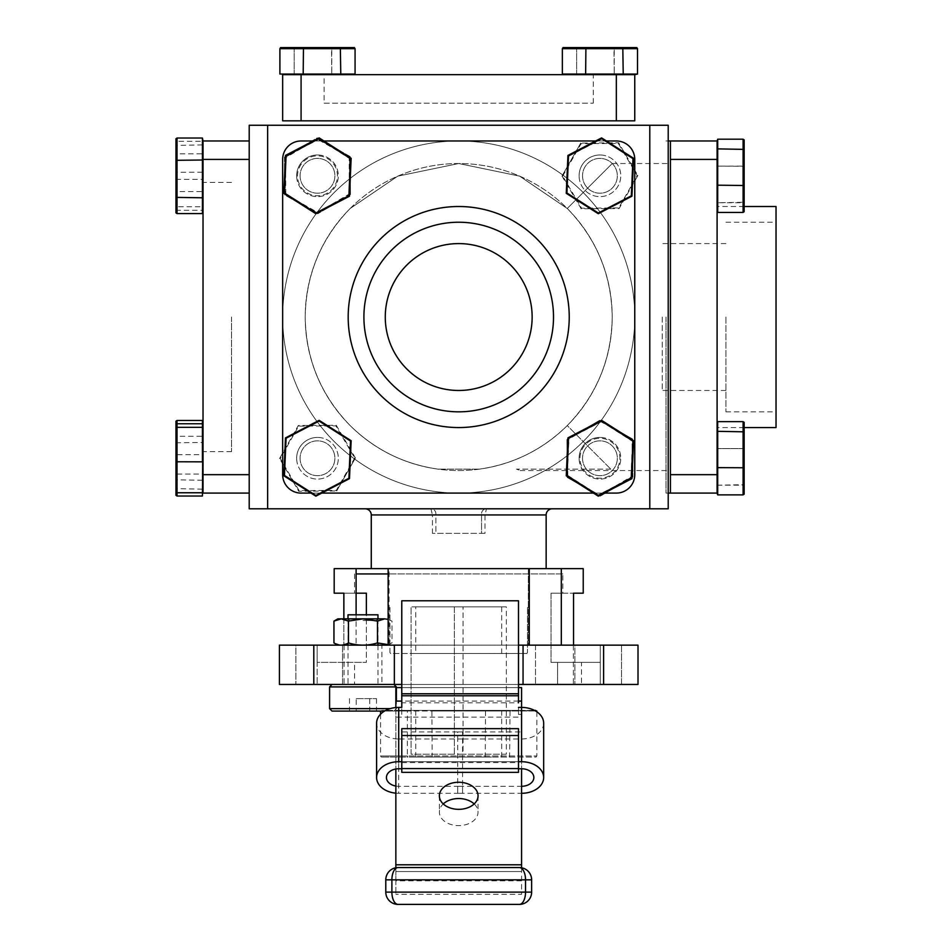 <?xml version="1.0" encoding="UTF-8"?>
<svg xmlns="http://www.w3.org/2000/svg" width="952" height="952" viewBox="0 0 952 952"><rect width="100%" height="100%" fill="white"/><g stroke="black" fill="none" stroke-linecap="round" stroke-linejoin="round"><path stroke-width="0.71" stroke-dasharray="4.76 3.57" d="M350.169 208.488C320.86 238.738 305.878 274.926 305.199 317.028A153.51 153.51 0 0 1 458.709 163.53A153.51 153.51 0 0 1 612.219 317.028C611.541 274.926 596.559 238.738 567.249 208.488L519.673 176.156L458.709 163.53L397.746 176.156L350.169 208.488L397.746 176.156L458.709 163.53L519.673 176.156L567.249 208.488L612.219 163.53L567.249 208.488C596.559 238.738 611.541 274.926 612.219 317.028A153.51 153.51 0 0 0 458.709 163.53A153.51 153.51 0 0 0 305.199 317.028C305.878 274.926 320.86 238.738 350.169 208.488M668.209 317.028L668.209 470.538L668.209 317.028M486.46 508.808A4.915 4.915 0 0 0 481.545 513.711L481.545 533.358L435.873 533.358L435.873 513.711A4.915 4.915 0 0 0 430.958 508.808L486.46 508.808A4.915 4.915 0 0 0 481.545 513.711L481.545 533.358L484.984 533.358L484.984 514.949L486.46 508.808L668.209 508.808L668.209 125.259L249.21 125.259L249.21 508.808L267.631 508.808L267.631 125.259M334.188 568.63L356.107 568.63L356.107 645.158L389.07 645.158L389.07 568.63L371.268 568.63L583.231 568.63M305.199 317.028A153.51 153.51 0 0 0 458.709 470.538A153.51 153.51 0 0 0 612.219 317.028C611.541 359.142 596.559 395.318 567.249 425.58C542.759 449.618 513.533 464.136 479.57 469.11C513.533 464.136 542.759 449.618 567.249 425.58L610.791 469.11L567.249 425.58C596.559 395.318 611.541 359.142 612.219 317.028A153.51 153.51 0 0 1 458.709 470.538A153.51 153.51 0 0 1 305.199 317.028C305.878 359.142 320.86 395.318 350.169 425.58C320.86 395.318 305.878 359.142 305.199 317.028M437.849 469.11C403.886 464.136 374.66 449.618 350.169 425.58C374.66 449.618 403.886 464.136 437.849 469.11L479.57 469.11L437.849 469.11M300.082 458.257A17.41 17.41 0 0 0 317.48 475.667A17.41 17.41 0 0 0 334.89 458.257A17.41 17.41 0 0 0 317.48 440.847A17.41 17.41 0 0 0 300.082 458.257A17.41 17.41 0 0 1 317.48 440.847A17.41 17.41 0 0 1 334.89 458.257A17.41 17.41 0 0 1 317.48 475.667A17.41 17.41 0 0 1 300.082 458.257M582.529 458.257A17.41 17.41 0 0 0 599.938 475.667A17.41 17.41 0 0 0 617.336 458.257A17.41 17.41 0 0 0 599.938 440.847A17.41 17.41 0 0 0 582.529 458.257A17.41 17.41 0 0 1 599.938 440.847A17.41 17.41 0 0 1 617.336 458.257A17.41 17.41 0 0 1 599.938 475.667A17.41 17.41 0 0 1 582.529 458.257M582.529 175.811A17.41 17.41 0 0 0 599.938 193.208A17.41 17.41 0 0 0 617.336 175.811A17.41 17.41 0 0 0 599.938 158.401A17.41 17.41 0 0 0 582.529 175.811A17.41 17.41 0 0 1 599.938 158.401A17.41 17.41 0 0 1 617.336 175.811A17.41 17.41 0 0 1 599.938 193.208A17.41 17.41 0 0 1 582.529 175.811M300.082 175.811A17.41 17.41 0 0 0 317.48 193.208A17.41 17.41 0 0 0 334.89 175.811A17.41 17.41 0 0 0 317.48 158.401A17.41 17.41 0 0 0 300.082 175.811A17.41 17.41 0 0 1 317.48 158.401A17.41 17.41 0 0 1 334.89 175.811A17.41 17.41 0 0 1 317.48 193.208A17.41 17.41 0 0 1 300.082 175.811M249.21 458.257C249.21 480.617 249.21 480.617 249.21 458.257C249.21 435.897 249.21 435.897 249.21 458.257C249.21 480.617 249.21 480.617 249.21 458.257C249.21 435.897 249.21 435.897 249.21 458.257M249.21 175.811C249.21 198.159 249.21 198.159 249.21 175.811C249.21 153.45 249.21 153.45 249.21 175.811C249.21 198.159 249.21 198.159 249.21 175.811C249.21 153.45 249.21 153.45 249.21 175.811M249.21 317.028L249.21 470.538L249.21 317.028M582.529 125.259L617.336 125.259L582.529 125.259M300.082 125.259L334.89 125.259L300.082 125.259M305.199 125.259L612.219 125.259L305.199 125.259M649.788 125.259L649.788 508.808M484.984 533.358L432.434 533.358L435.873 533.358L435.873 513.711A4.915 4.915 0 0 0 430.958 508.808L432.434 514.949L435.873 514.949M267.631 508.808L430.958 508.808M668.209 458.257C668.209 480.617 668.209 480.617 668.209 458.257C668.209 435.897 668.209 435.897 668.209 458.257C668.209 480.617 668.209 480.617 668.209 458.257C668.209 435.897 668.209 435.897 668.209 458.257M668.209 175.811C668.209 198.159 668.209 198.159 668.209 175.811C668.209 153.45 668.209 153.45 668.209 175.811C668.209 198.159 668.209 198.159 668.209 175.811C668.209 153.45 668.209 153.45 668.209 175.811M610.791 469.11L516.46 469.11C521.315 471.002 521.315 471.002 516.46 469.11C521.315 471.002 521.315 471.002 516.46 469.11L610.791 469.11M356.107 573.937L562.846 573.937L562.846 593.191L551.053 593.191L573.556 593.191L573.556 645.158L528.348 645.158L561.311 645.158L561.311 568.63M529.276 568.63L528.348 568.63L528.348 645.158L529.276 645.158L528.348 645.158L528.348 568.63L529.276 568.63L529.276 645.158L343.862 645.158L356.107 645.158L356.107 614.802M343.862 645.158L279.412 645.158L279.412 684.464L313.803 684.464L313.803 645.158L279.412 645.158L343.862 645.158L343.862 593.191L366.365 593.191L354.572 593.191L366.365 593.191L366.365 662.354L354.572 662.354L354.572 684.464L581.517 684.464L354.572 684.464M583.231 593.191L551.053 593.191L551.053 662.354L557.586 662.354L557.586 684.464L557.586 662.354L581.517 662.354L581.517 684.464L581.517 662.354L551.053 662.354L551.053 593.191L562.846 593.191M354.572 662.354L366.365 662.354L366.365 614.802M354.572 573.937L354.572 593.191M342.553 645.158L342.553 684.464L295.882 684.464L342.553 684.464L295.882 684.464L342.553 684.464L342.553 645.158L295.882 645.158L295.882 684.464L295.882 645.158L342.553 645.158M621.537 645.158L621.537 684.464L574.865 684.464L621.537 684.464L574.865 684.464L621.537 684.464L621.537 645.158L574.865 645.158L574.865 684.464L574.865 645.158L621.537 645.158M573.354 645.158L573.354 684.464L535.524 684.464L573.354 684.464L535.524 684.464L573.354 684.464L573.354 645.158L535.524 645.158L535.524 684.464L535.524 645.158L573.354 645.158M381.895 645.158L344.065 645.158L381.895 645.158L344.065 645.158L381.895 645.158L381.895 684.464L344.065 684.464L381.895 684.464M344.065 645.158L344.065 684.464M343.862 593.191L356.107 593.191M638.007 645.158L600.284 645.158L600.284 684.464L638.007 684.464L638.007 645.158L638.007 684.464L600.284 684.464L600.284 645.158L638.007 645.158L603.616 645.158L603.616 684.464L638.007 684.464L638.007 645.158M313.803 645.158L523.053 645.158L523.053 684.464L603.616 684.464M523.053 645.158L523.053 684.464L523.053 645.158L603.616 645.158M523.053 684.464L394.354 684.464L394.354 645.158L394.354 684.464L313.803 684.464M279.412 645.158L279.412 684.464L317.135 684.464L279.412 684.464L279.412 645.158M317.135 645.158L317.135 684.464L317.135 645.158L317.135 662.354L366.365 662.354L317.135 662.354L317.135 645.158M394.354 645.158L394.354 684.464M518.495 645.158L401.78 645.158M401.78 684.464L518.495 684.464M362.986 684.464C387.274 684.464 387.274 684.464 362.986 684.464C338.686 684.464 338.686 684.464 362.986 684.464L332.034 684.464L362.986 684.464M562.846 573.937L388.142 573.937M520.113 573.937L397.305 573.937L520.113 573.937M551.053 662.354L600.284 662.354L600.284 645.158L600.284 662.354L551.053 662.354M573.556 645.158L561.311 645.158M343.862 618.859L343.862 644.849M389.07 645.158L388.142 645.158L388.142 568.63L389.07 568.63M388.142 645.158L529.276 645.158M324.12 103.161L593.298 103.161L324.12 103.161L324.12 74.661L593.298 74.661L324.12 74.661M593.298 103.161L593.298 74.661M301.082 120.844L301.082 74.661L282.661 74.661L282.661 120.844L634.758 120.844L634.758 74.661L616.337 74.661L616.337 120.844M301.082 74.661L616.337 74.661M620.763 74.661L579.102 74.661L620.763 74.661M338.317 74.661L296.655 74.661L338.317 74.661M458.709 427.555A110.527 110.527 0 0 0 569.236 317.028A110.527 110.527 0 0 0 458.709 206.513A110.527 110.527 0 0 0 348.182 317.028A110.527 110.527 0 0 0 458.709 427.555A110.527 110.527 0 0 1 362.998 261.764A110.527 110.527 0 0 1 554.421 261.764A110.527 110.527 0 0 1 458.709 427.555M458.709 222.232A94.807 94.807 0 0 0 363.902 317.028A94.807 94.807 0 0 0 458.709 411.835A94.807 94.807 0 0 0 553.517 317.028A94.807 94.807 0 0 0 458.709 222.232A94.807 94.807 0 0 1 540.807 364.438A94.807 94.807 0 0 1 376.611 364.438A94.807 94.807 0 0 1 458.709 222.232M458.709 390.475A73.435 73.435 0 0 1 385.274 317.028A73.435 73.435 0 0 1 458.709 243.593A73.435 73.435 0 0 1 532.144 317.028A73.435 73.435 0 0 1 458.709 390.475M634.758 474.667A18.421 18.421 0 0 1 616.337 493.088L301.082 493.088A18.421 18.421 0 0 1 282.661 474.667L282.661 159.4A18.421 18.421 0 0 1 301.082 140.979L616.337 140.979A18.421 18.421 0 0 1 634.758 159.4L634.758 474.667A18.421 18.421 0 0 1 616.337 493.088A18.421 18.421 0 0 0 634.758 474.667L634.758 159.4A18.421 18.421 0 0 0 616.337 140.979A18.421 18.421 0 0 1 634.758 159.4L634.758 474.667M604.211 493.088L593.441 493.088M321.752 493.088L310.995 493.088M317.48 154.986A20.825 20.825 0 0 0 296.655 175.811A20.825 20.825 0 0 0 317.48 196.636A20.825 20.825 0 0 0 338.317 175.811A20.825 20.825 0 0 0 317.48 154.986M317.48 437.432A20.825 20.825 0 0 0 296.655 458.257A20.825 20.825 0 0 0 317.48 479.082A20.825 20.825 0 0 0 338.317 458.257A20.825 20.825 0 0 0 317.48 437.432M313.208 140.979L323.977 140.979M595.666 140.979L606.424 140.979M599.938 437.432A20.825 20.825 0 0 0 579.102 458.257A20.825 20.825 0 0 0 599.938 479.082A20.825 20.825 0 0 0 620.763 458.257A20.825 20.825 0 0 0 599.938 437.432M599.938 154.986A20.825 20.825 0 0 0 579.102 175.811A20.825 20.825 0 0 0 599.938 196.636A20.825 20.825 0 0 0 620.763 175.811A20.825 20.825 0 0 0 599.938 154.986M458.709 140.979A176.049 176.049 0 0 1 634.758 317.028A176.049 176.049 0 0 1 458.709 493.088A176.049 176.049 0 0 1 282.661 317.028A176.049 176.049 0 0 1 458.709 140.979A176.049 176.049 0 0 1 634.758 317.028A176.049 176.049 0 0 1 458.709 493.088A176.049 176.049 0 0 1 282.661 317.028A176.049 176.049 0 0 1 458.709 140.979M506.333 754.21L463.053 754.21L506.333 754.21L506.333 606.852L463.053 606.852L463.053 754.21L411.085 754.21L411.085 606.852L411.085 754.21L454.366 754.21L454.366 606.852L411.085 606.852L454.366 606.852L454.366 754.21L463.053 754.21L463.053 606.852L506.333 606.852L506.333 754.21M415.726 653.512L501.692 653.512L415.726 653.512L415.726 606.852L501.692 606.852L415.726 606.852M501.692 653.512L501.692 606.852M389.939 607.459L389.939 652.453L390.558 653.512L458.709 653.512L390.558 653.512L389.939 652.453L389.939 607.459M527.479 607.459L527.479 652.453L527.479 607.459M526.861 653.512L527.479 652.453L526.861 653.512L458.709 653.512L526.861 653.512M776.035 427.555L776.035 206.513M717.094 317.028L717.094 427.555L717.094 317.028M725.936 317.028L725.936 411.835L725.936 317.028M662.271 317.028L662.271 390.475L662.271 317.028M717.094 175.811C717.094 149.059 717.094 149.059 717.094 175.811C717.094 202.562 717.094 202.562 717.094 175.811C717.094 149.059 717.094 149.059 717.094 175.811C717.094 202.562 717.094 202.562 717.094 175.811M717.094 159.4L717.094 140.979L670.422 140.979L670.422 159.4L717.094 159.4L717.094 474.667L670.422 474.667L670.422 493.088L717.094 493.088L717.094 474.667M717.094 458.257C717.094 431.506 717.094 431.506 717.094 458.257C717.094 485.008 717.094 485.008 717.094 458.257C717.094 431.506 717.094 431.506 717.094 458.257C717.094 485.008 717.094 485.008 717.094 458.257M670.422 159.4L670.422 474.667M666.007 317.028L666.007 493.088L666.007 317.028M670.422 317.028L670.422 493.088L670.422 317.028M569.236 317.028A110.527 110.527 0 0 1 458.709 427.555A110.527 110.527 0 0 1 348.182 317.028A110.527 110.527 0 0 1 458.709 206.513A110.527 110.527 0 0 1 569.236 317.028M363.902 317.028A94.807 94.807 0 0 1 458.709 222.232A94.807 94.807 0 0 1 553.517 317.028A94.807 94.807 0 0 1 458.709 411.835A94.807 94.807 0 0 1 363.902 317.028M458.709 411.835A94.807 94.807 0 0 1 376.611 269.63A94.807 94.807 0 0 1 540.807 269.63A94.807 94.807 0 0 1 458.709 411.835M458.709 206.513A110.527 110.527 0 0 1 554.421 372.291A110.527 110.527 0 0 1 362.998 372.291A110.527 110.527 0 0 1 458.709 206.513M296.655 175.811A20.825 20.825 0 0 1 317.48 154.986A20.825 20.825 0 0 1 338.317 175.811A20.825 20.825 0 0 1 317.48 196.636A20.825 20.825 0 0 1 296.655 175.811M579.102 175.811A20.825 20.825 0 0 1 599.938 154.986A20.825 20.825 0 0 1 620.763 175.811A20.825 20.825 0 0 1 599.938 196.636A20.825 20.825 0 0 1 579.102 175.811M282.661 159.4L282.661 474.667A18.421 18.421 0 0 0 301.082 493.088L616.337 493.088L301.082 493.088A18.421 18.421 0 0 1 282.661 474.667L282.661 159.4A18.421 18.421 0 0 1 301.082 140.979A18.421 18.421 0 0 0 282.661 159.4M616.337 140.979L301.082 140.979L616.337 140.979M579.102 458.257A20.825 20.825 0 0 1 599.938 437.432A20.825 20.825 0 0 1 620.763 458.257A20.825 20.825 0 0 1 599.938 479.082A20.825 20.825 0 0 1 579.102 458.257M296.655 458.257A20.825 20.825 0 0 1 317.48 437.432A20.825 20.825 0 0 1 338.317 458.257A20.825 20.825 0 0 1 317.48 479.082A20.825 20.825 0 0 1 296.655 458.257M282.661 317.028A176.049 176.049 0 0 0 458.709 493.088A176.049 176.049 0 0 0 634.758 317.028A176.049 176.049 0 0 0 458.709 140.979A176.049 176.049 0 0 0 282.661 317.028A176.049 176.049 0 0 0 458.709 493.088A176.049 176.049 0 0 0 634.758 317.028A176.049 176.049 0 0 0 458.709 140.979A176.049 176.049 0 0 0 282.661 317.028M743.096 494.873L744.155 494.183L744.155 484.687L717.701 485.187L717.701 421.641L717.701 494.873L717.701 485.187L743.096 485.187L743.096 494.873L743.096 421.641L743.096 494.873L717.701 494.873L717.701 448.57L743.096 448.57L743.096 485.187L744.155 484.687L744.155 422.319L744.155 494.183L744.155 448.749L743.096 448.57L744.155 448.749L744.155 422.319L743.096 421.641L743.096 448.57L717.701 448.57L717.701 421.641L743.096 421.641M717.094 484.318L717.094 493.088M567.928 437.872L566.273 475.786L598.284 496.17L631.938 478.642L633.592 440.728L601.581 420.344L567.928 437.872M619.871 459.126A19.956 19.956 0 0 0 600.795 438.325A19.956 19.956 0 0 0 579.994 457.388A19.956 19.956 0 0 0 599.07 478.19A19.956 19.956 0 0 0 619.871 459.126M601.533 421.569L632.497 441.3L630.902 477.975L598.332 494.945L567.368 475.215L568.963 438.527L601.533 421.569M354.37 47.6L280.602 47.6L354.37 47.6L331.51 47.6L331.784 48.659L355.072 48.659L279.9 48.659L355.072 48.659L354.37 47.6M355.072 48.659L355.072 74.054L279.9 74.054L355.072 74.054L331.784 74.054L331.51 47.6L280.602 47.6L279.9 48.659L294.192 48.659L294.62 47.6L294.192 48.659L331.784 48.659L331.784 74.054L294.192 74.054L294.192 48.659L294.192 74.054L279.9 74.054L279.9 48.659M717.094 185.176L717.094 140.979M743.096 212.427L744.155 211.737L744.155 139.873L744.155 211.737L744.155 202.24L743.096 202.74L743.096 212.427L743.096 139.194L743.096 212.427L717.701 212.427L717.701 202.74L744.155 202.24L744.155 166.302L743.096 166.124L743.096 202.74L717.701 202.74L717.701 166.124L744.155 166.302L744.155 139.873L743.096 139.194L743.096 166.124L717.701 166.124L717.701 139.194L743.096 139.194M717.701 431.327L744.155 431.827M717.701 467.944L744.155 467.765M717.701 148.881L717.701 212.427L717.701 139.194L717.701 148.881L744.155 149.381M717.701 185.497L744.155 185.307M285.481 437.872L283.827 475.786L315.838 496.17L349.491 478.642L351.145 440.728L319.134 420.344L285.481 437.872M601.581 137.897L601.533 139.123L568.963 156.08L567.928 155.426L566.273 193.339L598.284 213.712L631.938 196.195L633.592 158.282L601.581 137.897L567.928 155.426M319.134 137.897L319.075 139.123L286.516 156.08L285.481 155.426L283.827 193.339L315.838 213.712L349.491 196.195L351.145 158.282L319.134 137.897L285.481 155.426M319.075 139.123L350.05 158.853L351.145 158.282M303.188 74.054L303.462 47.6M340.78 74.054L340.34 47.6M636.817 47.6L563.048 47.6L636.817 47.6L613.957 47.6L614.23 48.659L637.519 48.659L562.346 48.659L637.519 48.659L636.817 47.6M637.519 48.659L637.519 74.054L562.346 74.054L637.519 74.054L614.23 74.054L613.957 47.6L563.048 47.6L562.346 48.659L576.638 48.659L577.079 47.6L576.638 48.659L614.23 48.659L614.23 74.054L576.638 74.054L576.638 48.659L576.638 74.054L562.346 74.054L562.346 48.659M634.758 74.661L622.477 74.661M585.635 74.054L585.908 47.6M623.227 74.054L622.798 47.6M203.026 461.72L203.026 491.648M175.965 424.402L175.965 492.113L175.965 424.402M202.419 454.675L202.419 492.767L202.419 423.747L202.419 454.675L177.024 454.675L177.024 423.747L177.024 492.767L177.024 454.675L175.965 454.747M202.419 489.185L175.965 488.602M354.715 457.995L336.33 490.375L299.095 490.637L280.245 458.519L298.642 426.139L335.877 425.877L354.715 457.995L355.429 457.995L336.687 490.982L355.429 457.995L336.235 425.258L298.285 425.532L279.543 458.519L298.738 491.256L336.687 490.982L298.738 491.256L279.543 458.519L298.285 425.532L336.235 425.258L355.429 457.995M336.33 490.375L336.687 490.982M335.877 425.877L336.235 425.258M298.285 425.532L298.642 426.139M279.543 458.519L280.245 458.519M298.738 491.256L299.095 490.637M203.026 317.028L203.026 451.629L203.026 317.028M231.526 317.028L231.526 451.629L231.526 317.028M249.21 474.667L249.21 140.979L203.026 140.979L203.026 159.4L249.21 159.4L249.21 474.667L203.026 474.667L203.026 493.088L249.21 493.088M203.026 474.667L203.026 159.4M249.21 140.979L249.21 159.4M203.026 458.257C203.026 431.506 203.026 431.506 203.026 458.257C203.026 485.008 203.026 485.008 203.026 458.257C203.026 431.506 203.026 431.506 203.026 458.257C203.026 485.008 203.026 485.008 203.026 458.257M203.026 175.811C203.026 149.059 203.026 149.059 203.026 175.811C203.026 202.562 203.026 202.562 203.026 175.811C203.026 149.059 203.026 149.059 203.026 175.811C203.026 202.562 203.026 202.562 203.026 175.811M474.167 803.94A19.337 13.542 180 0 1 478.047 812.08A19.337 13.542 180 0 1 458.709 825.622A19.337 13.542 180 0 1 439.372 812.08A19.337 13.542 180 0 1 443.251 803.94M458.709 687.606L406.742 687.606L458.709 687.606M401.78 687.606L518.495 687.606L401.78 687.606M396.389 687.606L395.853 710.394L521.565 710.394L521.565 701.088M510.677 710.394L458.709 710.394L510.677 710.394M406.742 710.394L458.709 710.394L406.742 710.394M521.565 710.394L395.853 710.394L395.853 717.142L521.565 717.142L521.565 710.394M521.565 867.76L521.565 894.333L395.853 894.333L521.565 894.333L521.565 717.142M521.565 880.85L395.853 880.85L395.853 894.333L395.853 867.76M395.853 880.85L395.853 717.142M521.565 707.407L521.565 768.752L521.565 714.417L518.495 714.417L518.495 707.407L518.495 714.417M518.495 701.088L401.78 701.088M395.853 707.538L395.853 768.99M521.565 871.532L395.853 871.532L521.565 871.532M398.067 904.4A12.281 12.281 0 0 1 385.786 892.119L385.786 879.838A12.281 12.281 0 0 1 398.067 867.558L519.352 867.558A12.281 12.281 0 0 1 531.632 879.838L531.632 892.119A12.281 12.281 0 0 1 519.352 904.4M377.968 614.802L348.004 614.802M332.034 711.084L384.525 711.084M356.226 698.613L376.48 698.613L356.226 698.613L356.226 711.084L369.733 711.084L349.479 711.084L356.226 711.084L356.226 698.613M369.733 698.613L369.733 711.084L376.48 711.084L369.733 711.084L369.733 698.613M376.48 698.613L376.48 711.084M349.479 698.613L349.479 711.084M491.494 710.394L415.726 710.394L491.494 710.394M491.494 757.066L415.726 757.066L491.494 757.066M509.26 710.394L381.788 710.394L534.512 710.394L509.26 710.394L510.058 711.013L536.845 711.013M535.631 711.013L407.361 711.013L407.361 755.995L536.845 755.995L380.574 755.995L407.361 755.995L407.825 757.066L381.276 757.066L509.594 757.066L510.058 711.013L431.922 711.013L432.16 757.066M407.361 711.013L380.574 711.084M380.574 714.167L380.574 755.995L381.276 757.066M380.574 711.013L431.922 711.013M536.845 711.787L536.845 755.995L536.143 757.066L407.825 757.066M485.496 711.013L485.258 757.066M509.594 757.066L536.143 757.066M362.986 618.859L341.209 618.859L348.468 621.109L362.986 618.859L384.751 618.859M362.986 620.49L376.135 620.49L362.986 620.49M333.95 621.109L341.209 618.859L337.841 618.859M341.209 645.158L348.468 642.921L348.468 621.109M333.95 642.921L340.947 645.158M388.142 644.647L392.01 642.921L392.01 621.109L388.142 619.383M350.217 156.604L350.479 194.553L350.217 156.604L317.218 137.861L284.493 157.068L284.755 195.005L317.754 213.748L350.479 194.553L317.754 213.748L284.755 195.005L284.493 157.068L317.218 137.861L350.217 156.604L349.598 156.961L349.86 194.196L317.742 213.046L285.362 194.648L285.112 157.413L317.23 138.576L349.598 156.961M317.218 137.861L317.23 138.576M284.493 157.068L285.112 157.413M349.86 194.196L350.479 194.553M317.742 213.046L317.754 213.748M285.362 194.648L284.755 195.005M327.345 158.46A19.956 19.956 0 0 1 334.83 185.664A19.956 19.956 0 0 1 307.627 193.161A19.956 19.956 0 0 1 300.13 165.945A19.956 19.956 0 0 1 327.345 158.46M349.408 193.946L349.158 157.223L317.23 139.087L285.564 157.675L285.814 194.386L317.742 212.522L349.408 193.946M562.703 176.06L581.089 143.692L618.324 143.431L637.174 175.549L618.776 207.929L581.541 208.179L562.703 176.06L561.989 176.072L580.732 143.074L561.989 176.072L581.184 208.797L619.133 208.536L637.876 175.549L618.681 142.812L580.732 143.074L618.681 142.812L637.876 175.549L619.133 208.536L581.184 208.797L561.989 176.072M581.089 143.692L580.732 143.074M581.541 208.179L581.184 208.797M619.133 208.536L618.776 207.929M637.876 175.549L637.174 175.549M618.681 142.812L618.324 143.431M599.677 421.022L632.057 439.419L632.307 476.654L600.188 495.492L567.82 477.095L567.559 439.86L599.677 421.022L599.665 420.308L632.663 439.05L599.665 420.308L566.94 439.515L567.202 477.452L567.82 477.095M632.307 476.654L632.925 477L632.663 439.05L632.925 477L631.854 476.393L600.188 494.969L600.2 496.206L632.925 477L600.2 496.206L567.202 477.452L600.2 496.206L600.188 495.492M567.202 477.452L566.94 439.515L599.665 420.308M567.559 439.86L566.94 439.515M632.057 439.419L632.663 439.05M202.419 138.028L202.419 153.819L177.024 153.819L177.024 138.028M203.026 154.533L203.026 140.979M175.965 138.742L175.965 212.879M175.965 191.304L177.024 191.602L177.024 153.819L175.965 154.224M177.024 213.581L177.024 191.602L202.419 191.602L202.419 213.581M202.419 153.819L202.419 191.602M202.419 206.739L202.419 141.301L202.419 206.739L177.024 206.739L177.024 141.301L177.024 210.309L177.024 206.739L175.965 206.156L175.965 209.666L175.965 141.943L175.965 206.156M203.026 205.727L203.026 142.419L202.419 141.301L177.024 141.301L175.965 141.943M175.965 209.666L177.024 210.309L202.419 210.309M175.965 179.321L202.419 179.392M202.419 144.882L175.965 145.454M202.419 172.229L175.965 172.3M175.965 421.189L175.965 495.326M175.965 442.763L202.419 442.466M202.419 420.475L202.419 436.266L177.024 436.266L177.024 420.475M202.419 436.266L202.419 474.048L177.024 474.048L177.024 436.266L175.965 436.682M202.419 474.048L202.419 496.028M177.024 496.028L177.024 474.048L175.965 473.751M202.419 480.248L175.965 479.832M401.78 693.782L401.78 702.802L518.495 702.802L518.495 693.877L401.78 693.877L401.78 600.783M401.78 695.781L401.78 702.802M401.78 600.89L518.495 600.89L518.495 693.782M518.495 695.781L518.495 702.802M543.663 723.187A22.11 15.791 0 0 1 521.565 738.978L457.698 738.978L457.698 793.302L521.565 793.302L521.565 731.957L457.698 731.957L457.698 738.978M457.698 793.302L457.698 786.293L521.565 786.293M401.78 728.649L401.78 761.695L518.495 761.695L518.495 768.752L401.78 768.752L401.78 772.369M395.853 793.171A22.11 15.791 180 0 0 398.709 793.302L462.565 793.302L462.565 731.957L398.709 731.957L398.709 738.978A22.11 15.791 0 0 1 376.599 723.187M462.565 738.978L398.709 738.978L398.709 793.302M395.853 786.054A12.281 8.77 180 0 0 398.709 786.293L462.565 786.293L462.565 793.302M518.495 728.649L518.495 761.695L401.78 761.731L401.78 762.552L401.78 761.695L401.78 768.752M518.495 761.695L518.495 768.573M401.78 761.695L401.78 768.573M518.495 772.369L518.495 768.752M398.709 768.752L398.709 714.417L401.78 714.417L401.78 707.407L401.78 714.417M481.545 514.949L546.15 514.949M371.268 514.949L432.434 514.949L432.434 533.358M390.177 708.633L329.582 708.633M329.582 686.916L396.389 686.916M612.219 163.53L668.209 163.53M520.113 470.538L668.209 470.538M744.155 427.555L717.701 427.555M725.936 222.232L776.035 222.232M725.936 243.593L662.271 243.593M725.936 390.475L662.271 390.475M725.936 411.835L776.035 411.835M744.155 206.513L717.701 206.513M666.007 493.088L668.209 493.088M666.007 140.979L668.209 140.979M231.526 182.439L203.026 182.439M231.526 451.629L203.026 451.629M439.372 795.801L439.372 812.08M478.047 795.801L478.047 812.08M348.004 618.859L348.004 643.183M348.004 645.158L348.004 684.464M377.968 618.859L377.968 643.183M377.968 645.158L377.968 684.464M393.926 711.084L396.389 708.633L396.389 701.088M501.692 757.066L501.692 710.394M415.726 757.066L415.726 710.394M349.836 620.49L347.516 618.859M376.135 620.49L378.456 618.859M401.78 762.552L518.495 762.552"/><path stroke-width="1.43" d="M552.291 508.808A6.14 6.14 0 0 0 546.15 514.949L371.268 514.949A6.14 6.14 0 0 0 365.128 508.808M529.276 645.158L529.276 568.63L371.268 568.63L371.268 514.949M546.15 568.63L546.15 514.949M668.209 508.808L649.788 508.808L649.788 125.259L668.209 125.259L668.209 508.808M649.788 125.259L267.631 125.259L267.631 508.808L649.788 508.808M267.631 508.808L249.21 508.808L249.21 125.259L267.631 125.259M334.188 593.191L343.862 593.191L334.188 593.191L334.188 568.63L371.268 568.63M388.142 568.63L388.142 645.158M356.107 593.191L366.365 593.191L366.365 614.802M573.556 645.158L573.556 593.191L583.231 593.191L583.231 568.63L561.311 568.63L561.311 645.158M279.412 684.464L279.412 645.158L313.803 645.158L313.803 684.464L279.412 684.464M401.78 645.158L313.803 645.158M394.354 645.158L394.354 684.464L313.803 684.464M603.616 645.158L638.007 645.158L638.007 684.464L603.616 684.464L603.616 645.158L518.495 645.158M394.354 684.464L401.78 684.464M518.495 684.464L523.053 684.464L523.053 645.158M603.616 684.464L523.053 684.464M388.142 573.937L356.107 573.937M561.311 568.63L529.276 568.63M343.862 593.191L343.862 618.859M356.107 614.802L356.107 568.63M616.337 120.844L616.337 74.661L634.758 74.661L634.758 120.844L282.661 120.844L282.661 74.661L301.082 74.661L301.082 120.844M616.337 74.661L301.082 74.661M458.709 427.555A110.527 110.527 0 0 0 569.236 317.028A110.527 110.527 0 0 0 458.709 206.513A110.527 110.527 0 0 0 348.182 317.028A110.527 110.527 0 0 0 458.709 427.555A110.527 110.527 0 0 1 348.182 317.028A110.527 110.527 0 0 1 458.709 206.513A110.527 110.527 0 0 1 569.236 317.028A110.527 110.527 0 0 1 458.709 427.555M458.709 222.232A94.807 94.807 0 0 0 363.902 317.028A94.807 94.807 0 0 0 458.709 411.835A94.807 94.807 0 0 0 553.517 317.028A94.807 94.807 0 0 0 458.709 222.232A94.807 94.807 0 0 1 553.517 317.028A94.807 94.807 0 0 1 458.709 411.835A94.807 94.807 0 0 1 363.902 317.028A94.807 94.807 0 0 1 458.709 222.232M458.709 390.475A73.435 73.435 0 0 1 385.274 317.028A73.435 73.435 0 0 1 458.709 243.593A73.435 73.435 0 0 1 532.144 317.028A73.435 73.435 0 0 1 458.709 390.475M604.211 493.088L616.337 493.088A18.421 18.421 0 0 0 634.758 474.667L634.758 159.4A18.421 18.421 0 0 0 616.337 140.979L606.424 140.979M593.441 493.088L321.752 493.088M310.995 493.088L301.082 493.088A18.421 18.421 0 0 1 282.661 474.667L282.661 159.4A18.421 18.421 0 0 1 301.082 140.979L313.208 140.979M323.977 140.979L595.666 140.979M744.155 206.513L776.035 206.513L776.035 427.555L744.155 427.555M670.422 474.667L717.094 474.667L717.094 493.088L670.422 493.088L670.422 140.979L717.094 140.979L717.094 159.4L670.422 159.4M717.094 474.667L717.094 159.4M532.144 317.028A73.435 73.435 0 0 0 458.709 243.593A73.435 73.435 0 0 0 385.274 317.028A73.435 73.435 0 0 0 458.709 390.475A73.435 73.435 0 0 0 532.144 317.028A73.435 73.435 0 0 0 458.709 243.593A73.435 73.435 0 0 0 385.274 317.028A73.435 73.435 0 0 0 458.709 390.475A73.435 73.435 0 0 0 532.144 317.028M717.094 484.318L717.701 485.187M717.094 493.088L717.701 494.873L743.096 494.873L743.096 421.641L744.155 422.319L744.155 494.183L743.096 494.873M743.096 421.641L717.701 421.641L717.094 467.622L744.155 467.765M744.155 431.827L717.701 431.327L717.701 494.873M568.522 438.253L566.904 475.453L598.32 495.457L631.343 478.261L632.961 441.062L601.557 421.058L568.522 438.253L567.928 437.872L601.581 420.344L633.592 440.728L631.938 478.642L598.284 496.17L566.273 475.786L567.928 437.872M566.904 475.453L566.273 475.786M601.557 421.058L601.581 420.344M633.592 440.728L632.961 441.062M631.938 478.642L631.343 478.261M598.284 496.17L598.32 495.457M280.602 47.6L354.37 47.6L355.072 48.659L279.9 48.659L280.602 47.6M279.9 48.659L279.9 74.054L355.072 74.054L355.072 48.659M303.188 74.054L303.462 47.6M340.78 74.054L340.34 47.6M717.094 185.176L743.096 185.497L743.096 139.194L744.155 139.873L744.155 211.737L743.096 212.427L743.096 185.497L744.155 185.307M717.094 140.979L717.701 139.194L717.701 212.427L743.096 212.427M744.155 149.381L717.701 148.881L717.094 149.75M717.701 139.194L743.096 139.194M286.076 438.253L284.458 475.453L315.862 495.457L348.896 478.261L350.514 441.062L319.098 421.058L286.076 438.253L285.481 437.872L319.134 420.344L351.145 440.728L349.491 478.642L315.838 496.17L283.827 475.786L285.481 437.872M284.458 475.453L283.827 475.786M319.098 421.058L319.134 420.344M351.145 440.728L350.514 441.062M349.491 478.642L348.896 478.261M315.838 496.17L315.862 495.457M568.522 155.807L566.904 193.006L598.32 213.01L631.343 195.815L632.961 158.603L601.557 138.611L568.522 155.807L567.928 155.426L601.581 137.897L633.592 158.282L631.938 196.195L598.284 213.712L566.273 193.339L567.928 155.426M566.904 193.006L566.273 193.339M601.557 138.611L601.581 137.897M633.592 158.282L632.961 158.603M631.938 196.195L631.343 195.815M598.284 213.712L598.32 213.01M286.076 155.807L284.458 193.006L315.862 213.01L348.896 195.815L350.514 158.603L319.098 138.611L286.076 155.807L285.481 155.426L319.134 137.897L351.145 158.282L349.491 196.195L315.838 213.712L283.827 193.339L285.481 155.426M284.458 193.006L283.827 193.339M319.098 138.611L319.134 137.897M351.145 158.282L350.514 158.603M349.491 196.195L348.896 195.815M315.838 213.712L315.862 213.01M563.048 47.6L636.817 47.6L637.519 48.659L562.346 48.659L563.048 47.6M562.346 48.659L562.346 74.054L637.519 74.054L637.519 48.659M585.635 74.054L585.908 47.6M622.477 74.661L623.227 74.054L622.798 47.6M634.758 74.661L637.519 74.054M203.026 491.648L202.419 492.767L177.024 492.767L177.024 496.028L202.419 496.028L203.026 428.329L202.419 427.329L177.024 427.329L177.024 492.767L175.965 492.113L175.965 424.402L177.024 423.747L177.024 427.329L175.965 427.912M175.965 461.768L202.419 461.839L202.419 423.747L177.024 423.747L177.024 420.475L175.965 421.189L175.965 424.402M249.21 493.088L203.026 493.088L203.026 474.667L249.21 474.667M249.21 159.4L203.026 159.4L203.026 140.979L249.21 140.979M203.026 159.4L203.026 474.667M443.251 803.94A19.337 13.542 180 0 1 458.709 798.538A19.337 13.542 180 0 1 474.167 803.94M458.709 782.258A19.337 13.542 0 0 0 439.372 795.801A19.337 13.542 0 0 0 458.709 809.343A19.337 13.542 0 0 0 478.047 795.801A19.337 13.542 0 0 0 458.709 782.258M401.78 701.088L395.853 701.088L395.853 687.606L401.78 687.606L396.389 687.606M518.495 687.606L521.565 687.606L518.495 687.606M518.495 701.088L521.565 701.088L521.565 687.606L521.565 707.407A22.11 15.791 0 0 1 543.663 723.187L543.663 777.522A22.11 15.791 180 0 0 521.565 761.731L518.495 761.731M521.565 786.293A12.281 8.77 180 0 0 533.846 777.522A12.281 8.77 180 0 0 521.565 768.752L521.565 867.76M395.853 701.088L395.853 707.538M395.853 768.99L395.853 864.797L521.565 864.797M395.853 867.76L395.853 864.797M519.352 904.4L398.067 904.4L519.352 904.4A12.281 12.281 0 0 0 531.632 892.119L531.632 879.838A12.281 12.281 0 0 0 519.352 867.558A12.281 6.176 90 0 1 525.528 879.838L391.891 879.838L391.891 892.119L385.786 892.119A12.281 12.281 0 0 0 398.067 904.4A12.281 6.176 90 0 1 391.891 892.119L525.528 892.119A12.281 6.176 90 0 1 519.352 904.4M385.786 892.119L385.786 879.838A12.281 12.281 0 0 1 398.067 867.558L519.352 867.558A12.281 12.281 0 0 1 531.632 879.838L525.528 879.838L525.528 892.119L531.632 892.119M348.004 618.859L348.004 614.802L377.968 614.802L377.968 618.859M384.525 711.084L332.034 711.084L329.582 708.633L390.177 708.633M534.512 710.394L535.631 710.394L534.512 710.394M535.631 710.394L536.845 711.787M380.574 711.084L380.574 714.167M536.845 711.013L535.631 711.013M348.468 642.921C343.636 645.872 338.805 645.872 333.95 642.921L333.95 621.109L341.209 618.859L362.986 618.859L377.492 621.109L377.492 642.921C367.853 645.872 358.178 645.872 348.468 642.921L348.468 621.109L341.209 618.859L337.841 618.859L333.95 621.109M348.468 621.109L362.986 618.859L384.751 618.859C389.213 618.859 389.213 618.859 384.751 618.859L377.492 621.109M388.142 619.383L384.751 618.859M388.142 644.647L377.492 642.921M203.026 154.533L202.419 153.819M203.026 140.979L202.419 138.028L177.024 138.028L177.024 213.581L175.965 212.879L175.965 138.742L177.024 138.028M175.965 197.385L202.419 197.79L202.419 213.581L177.024 213.581M202.419 197.79L202.419 160.019L175.965 160.317M202.419 160.019L202.419 138.028M203.026 205.727L202.419 206.739M203.026 172.348L202.419 172.229M177.024 496.028L175.965 495.326L175.965 492.113M202.419 423.747L202.419 420.475L177.024 420.475M401.78 693.782L401.78 695.781L518.495 695.781L518.495 693.782L401.78 693.782L401.78 600.783L518.495 600.783L518.495 693.782M518.495 702.802L518.495 695.781M521.565 793.302A22.11 15.791 180 0 0 543.663 777.522M521.565 768.752L518.495 768.752M398.709 707.407L398.709 761.731A22.11 15.791 180 0 0 376.599 777.522L376.599 723.187A22.11 15.791 0 0 1 398.709 707.407L401.78 707.407L401.78 702.802M376.599 777.522A22.11 15.791 180 0 0 395.853 793.171M401.78 768.752L398.709 768.752A12.281 8.77 180 0 0 386.512 776.499A12.281 8.77 180 0 0 395.853 786.054M398.709 761.731L401.78 761.731M518.495 735.527L518.495 728.649L401.78 728.649L401.78 772.369L518.495 772.369L518.495 735.527L401.78 735.527M401.78 707.407L401.78 695.781M521.565 761.731L521.565 707.407L518.495 707.407M398.067 867.558A12.281 6.176 90 0 0 391.891 879.838L385.786 879.838A12.281 12.281 0 0 1 398.067 867.558M396.389 701.088L396.389 686.916L329.582 686.916L332.034 684.464M518.495 768.573L401.78 768.573M717.701 427.555L717.094 427.555M717.701 206.513L717.094 206.513M668.209 493.088L670.422 493.088M668.209 140.979L670.422 140.979M348.004 643.183L348.004 645.158M377.968 643.183L377.968 645.158M329.582 708.633L329.582 686.916M396.389 686.916L393.926 684.464"/></g></svg>
